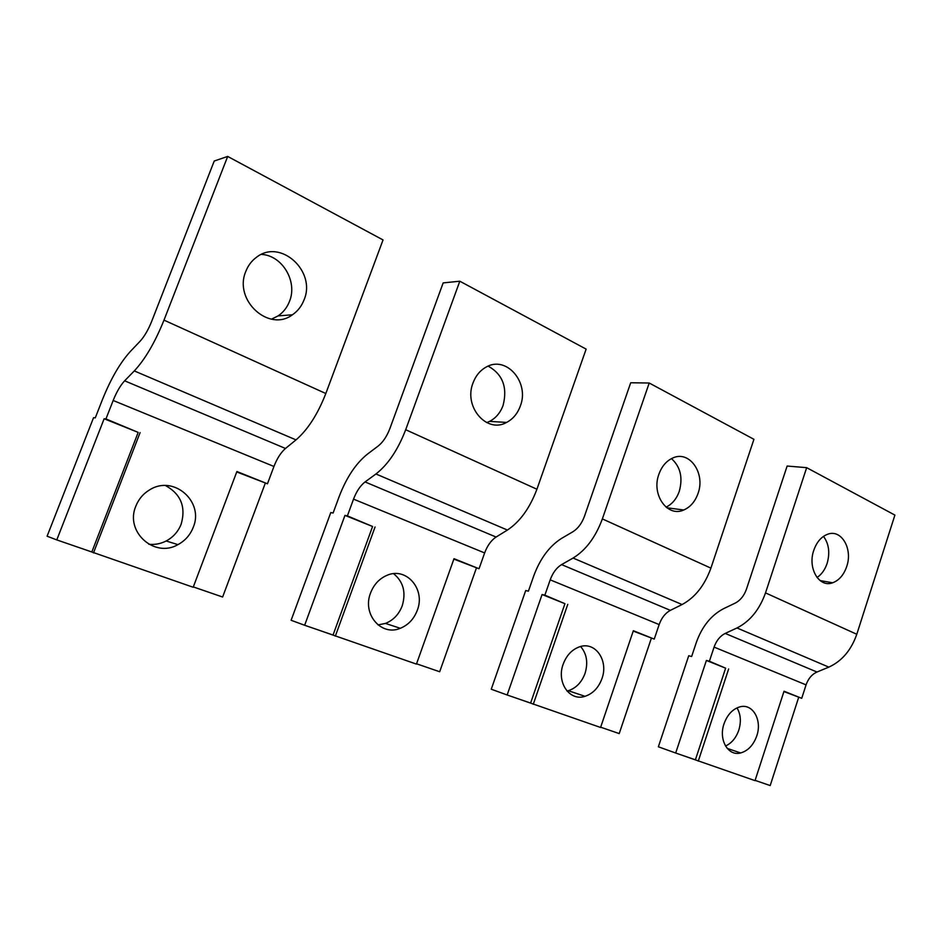 <?xml version="1.0" encoding="UTF-8"?>
<svg xmlns="http://www.w3.org/2000/svg" width="942" height="942" viewBox="0 0 942 942"><rect width="100%" height="100%" fill="white"/><g stroke="black" fill="none" stroke-linecap="round" stroke-linejoin="round"><path stroke-width="1.41" d="M365.06 481.939L375.94 473.979L507.42 530.052L496.081 537.046L365.06 481.939C360.362 485.613 356.512 491.335 353.533 499.13L347.386 515.875L344.96 515.392L304.643 625.264L291.113 620.272L330.783 512.566L333.103 513.025L339.155 496.599C346.444 477.57 355.876 463.417 367.451 454.115L378.225 446.002C382.994 442.175 386.891 436.346 389.906 428.516L443.164 282.906L459.814 281.211L586.136 349.117L536.916 489.228L405.696 429.729L459.814 281.211M375.94 473.979C388.057 464.536 397.971 449.781 405.696 429.729M507.42 530.052C519.996 521.715 529.828 508.103 536.916 489.228M496.081 537.046C491.194 540.296 487.379 545.595 484.635 552.942L353.533 499.13M453.856 559.101L479.042 568.744L484.635 552.942M476.369 568.132L439.678 671.752L416.564 663.792M344.96 515.392L372.585 526.484L333.044 635.038L304.643 625.264M347.386 515.875L372.585 526.484M321.316 631.022L416.446 664.098L454.009 558.688L479.042 568.744M335.317 636.168L375.057 526.99M378.001 624.923L385.466 623.416C393.356 620.225 398.949 614.349 402.222 605.8C406.202 592.377 403.329 581.673 393.615 573.69M417.282 610.298C413.962 619.012 408.298 625.005 400.291 628.29C381.345 636.545 362.011 614.16 370.547 593.013C373.762 584.676 379.12 578.835 386.632 575.48C406.19 566.354 425.796 589.186 417.282 610.298M520.267 406.167C517.499 413.644 512.943 419.072 506.596 422.428C486.92 433.85 463.358 406.885 473.014 382.958C475.686 375.823 479.984 370.583 485.907 367.215C506.219 354.887 529.887 382.464 520.267 406.167M486.696 422.605L489.581 421.392C495.845 418.107 500.343 412.796 503.075 405.449C507.679 387.421 502.722 374.315 488.192 366.12M124.638 380.815L134.294 370.924L296.012 439.89L285.485 448.463L124.638 380.815C120.446 385.325 116.62 391.884 113.17 400.48L105.951 418.931L104.138 418.754L56.779 539.907L47.1 536.21L93.552 417.671L95.283 417.848L102.36 399.785C110.767 378.837 120.152 362.67 130.514 351.284L140.099 341.228C144.385 336.529 148.271 329.853 151.756 321.187L214.234 161.023L227.681 156.431L383.041 239.939L325.826 393.52L163.99 320.139L227.681 156.431M134.294 370.924C145.15 359.279 155.053 342.346 163.99 320.139M296.012 439.89C307.775 429.74 317.713 414.292 325.826 393.52M285.485 448.463C280.928 452.407 277.078 458.413 273.945 466.467L113.17 400.48M236.736 471.966L267.457 483.788L273.945 466.467M265.22 483.387L222.618 597.016L193.322 586.925M104.138 418.754L138.18 432.402L91.833 551.977L56.779 539.907M105.951 418.931L138.18 432.402M83.131 548.974L193.192 587.255L236.901 471.518L267.457 483.788M93.482 552.93L140.087 432.637M148.789 544.252C154.877 544.876 160.67 543.793 166.169 540.991C173.222 537.199 178.226 531.582 181.17 524.129C186.08 506.914 180.864 494.055 165.498 485.554M193.204 527.402C190.202 535.009 185.115 540.755 177.944 544.629C154.629 558.394 124.674 531.83 135.825 506.172C138.639 499.119 143.266 493.667 149.719 489.805C173.775 474.509 204.39 501.792 193.204 527.402M304.019 299.933C301.593 306.209 297.731 311.154 292.42 314.781C269.094 332.573 233.298 300.239 245.827 271.355C248.099 265.562 251.608 260.899 256.354 257.378C280.433 238.067 316.559 271.39 304.019 299.933M271.473 319.15L278.102 315.9C283.318 312.344 287.122 307.492 289.5 301.358C297.754 281.611 282.388 255.388 261.429 254.399M561.573 564.599L573.089 558.053L682.09 604.54L670.363 610.357L561.573 564.599C556.604 567.649 552.813 572.724 550.199 579.848L544.865 595.179L542.086 594.508L507.149 694.984L491.253 689.214L525.707 590.54L528.403 591.187L533.655 576.127C540.072 558.7 549.386 546.113 561.597 538.377L572.983 531.7C577.999 528.521 581.838 523.363 584.487 516.204L630.704 382.758L649.215 383.017L753.93 439.313L710.904 568.132L602.362 518.912L649.215 383.017M573.089 558.053C585.83 550.234 595.591 537.187 602.362 518.912M682.09 604.54C695.031 597.558 704.64 585.418 710.904 568.132M670.363 610.357C665.323 613.089 661.59 617.822 659.153 624.57L550.199 579.848M633.236 631.081L654.254 639.1L659.153 624.57M651.322 638.346L619.212 733.582L600.666 727.2M542.086 594.508L564.941 603.681L530.605 703.073L507.149 694.984M544.865 595.179L564.941 603.681M517.052 698.399L600.572 727.471L633.354 630.716L654.254 639.1M533.266 704.298L567.755 604.375M567.002 691.028L568.297 690.71C576.127 688.119 581.709 682.338 585.053 673.342C588.255 662.673 586.772 653.724 580.613 646.506M601.95 678.617C598.559 687.766 592.918 693.665 585.006 696.315C569.674 701.59 556.298 682.373 563.151 664.263C566.472 655.385 571.924 649.568 579.495 646.836C595.273 641.031 608.768 660.542 601.95 678.617M698.01 493.49C695.114 501.615 690.356 507.114 683.739 509.999C667.466 517.617 651.146 494.691 658.882 474.262C661.731 466.408 666.312 461.003 672.623 458.071C689.367 449.887 705.688 473.214 698.01 493.49M666.041 507.149C672.164 504.158 676.58 498.895 679.276 491.335C683.032 477.629 680.442 466.726 671.469 458.624M725.199 633.424L736.985 627.961L828.819 667.124L816.973 672.023L725.199 633.424C720.124 635.991 716.426 640.56 714.083 647.107L709.397 661.249L706.394 660.448L675.685 753.023L658.364 746.794L688.72 655.75L691.628 656.527L696.268 642.621C701.99 626.536 711.092 615.232 723.574 608.685L735.231 603.092C740.353 600.407 744.086 595.78 746.453 589.186L787.135 466.043L806.67 467.668L894.9 515.097L856.796 634.272L765.516 592.895L806.67 467.668M736.985 627.961C749.985 621.367 759.499 609.686 765.516 592.895M828.819 667.124C841.854 661.178 851.179 650.227 856.796 634.272M816.973 672.023C811.886 674.354 808.248 678.629 806.069 684.869L714.083 647.107M783.909 691.558L801.724 698.316L806.069 684.869M798.639 697.469L770.191 785.569L755.107 780.376M706.394 660.448L725.634 668.172L695.396 759.817L675.685 753.023M709.397 661.249L725.634 668.172M680.748 754.789L755.025 780.635L784.027 691.216L801.724 698.316M698.281 761.101L728.649 668.973M725.517 746.017C731.663 743.167 736.091 737.88 738.799 730.144C741.33 721.678 740.73 714.26 736.997 707.889M756.767 735.89C753.447 745.11 748.078 750.798 740.648 752.952C728.095 756.508 718.346 739.694 724.033 723.786C727.306 714.754 732.546 709.126 739.741 706.9C752.623 703.003 762.419 720.018 756.767 735.89M846.705 566.531C843.797 574.938 839.11 580.354 832.657 582.78C819.187 588.067 807.376 568.214 813.77 550.352C816.643 542.145 821.212 536.799 827.441 534.326C841.265 528.662 853.04 548.786 846.705 566.531M817.032 577.505C821.624 574.42 824.992 569.71 827.123 563.398C830.126 552.801 828.925 543.793 823.496 536.375M385.466 623.416L400.291 628.29M489.581 421.392L506.596 422.428M166.169 540.991L177.944 544.629M278.102 315.9L292.42 314.781M568.297 690.71L585.006 696.315M666.83 507.773L683.739 509.999M727.189 748.384L740.648 752.952M820.035 580.566L832.657 582.78"/></g></svg>
